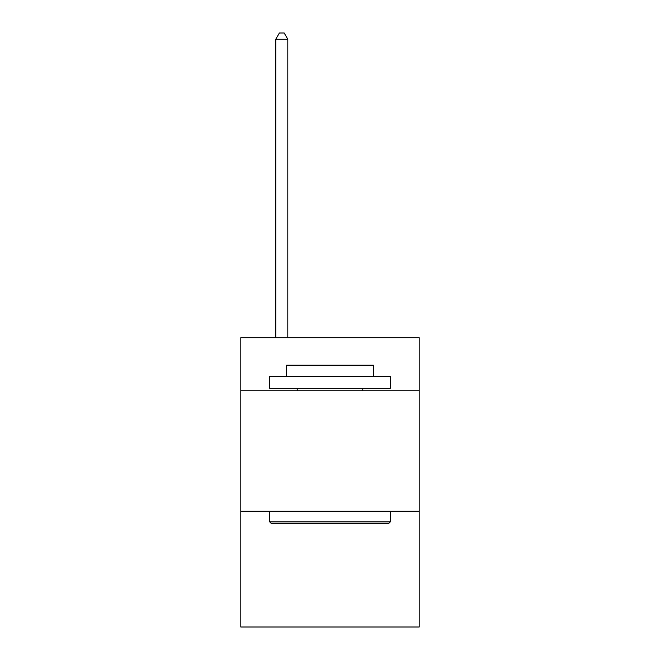 <?xml version="1.0" encoding="UTF-8"?>
<svg xmlns="http://www.w3.org/2000/svg" width="660" height="660" viewBox="0 0 660 660"><rect width="100%" height="100%" fill="white"/><g stroke="black" fill="none" stroke-linecap="round" stroke-linejoin="round"><path stroke-width="0.99" d="M419.199 390.753L419.199 337.714L240.801 337.714L240.801 390.753L419.199 390.753L419.199 627L240.801 627L240.801 390.753M419.199 511.285L240.801 511.285M271.177 523.339L269.734 521.895L390.266 521.895L388.822 523.339L271.177 523.339M390.266 376.282L390.266 388.336L269.734 388.336L269.734 376.282L390.266 376.282M286.605 376.282L286.605 365.195L373.395 365.195L373.395 376.282M390.266 511.285L390.266 521.895M269.734 511.285L269.734 521.895M362.786 388.336L362.786 390.753M297.214 388.336L297.214 390.753M287.81 337.714L287.81 39.27L275.756 39.27L275.756 337.714M275.756 39.27L279.378 33L284.196 33L287.81 39.27"/></g></svg>
